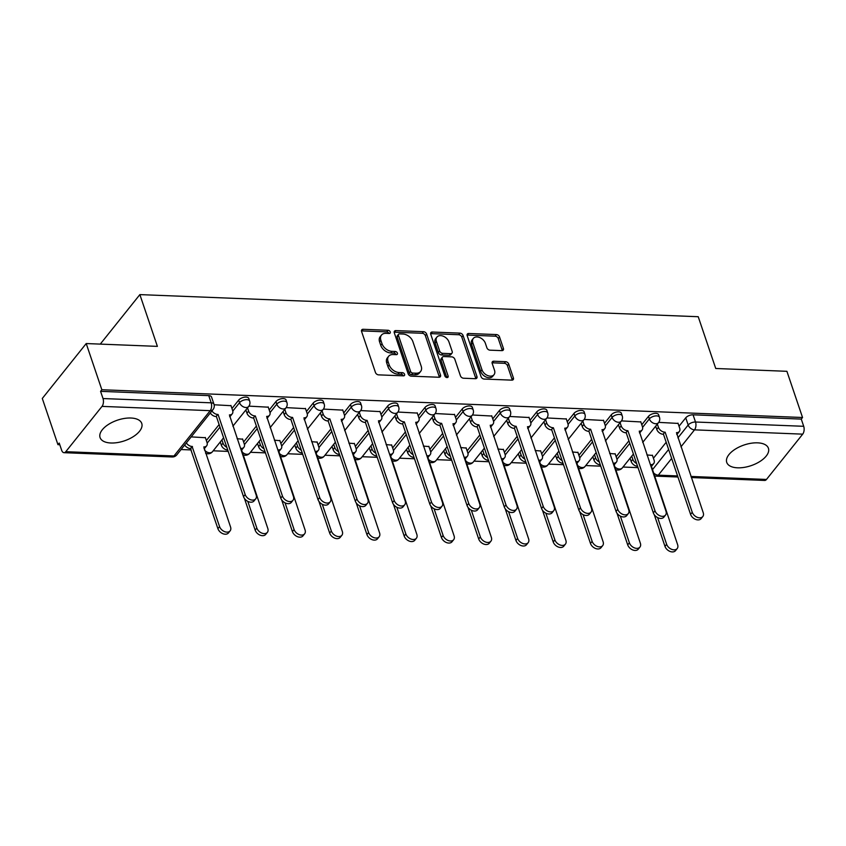 <?xml version="1.0" encoding="UTF-8"?>
<svg xmlns="http://www.w3.org/2000/svg" width="846" height="846" viewBox="0 0 846 846"><rect width="100%" height="100%" fill="white"/><g stroke="black" fill="none" stroke-linecap="round" stroke-linejoin="round"><path stroke-width="1.27" d="M390.239 331.939A1.935 1.332 38.7 0 0 388.06 330.278L363.146 329.295A2.771 1.904 38.7 0 0 361.76 329.845A2.771 1.904 38.7 0 0 361.58 331.484L375.455 372.494A2.771 1.904 38.7 0 0 378.574 374.863L403.479 375.846A1.935 1.332 38.7 0 0 404.451 375.465A1.935 1.332 38.7 0 0 404.578 374.323A1.935 1.332 38.7 0 0 402.4 372.663L399.175 372.536A8.862 6.091 38.7 0 1 389.213 364.943L388.05 361.528A8.862 6.091 38.7 0 1 388.631 356.293A8.862 6.091 38.7 0 1 393.083 354.537L396.309 354.664A1.935 1.332 38.7 0 0 397.282 354.273A1.935 1.332 38.7 0 0 397.409 353.131A1.935 1.332 38.7 0 0 395.23 351.471L392.005 351.344A8.862 6.091 38.7 0 1 382.032 343.751L380.88 340.335A8.862 6.091 38.7 0 1 381.461 335.101A8.862 6.091 38.7 0 1 385.913 333.345L389.139 333.472A1.935 1.332 38.7 0 0 390.112 333.091A1.935 1.332 38.7 0 0 390.239 331.939M388.927 333.461A1.935 1.332 38.7 0 0 386.781 331.886L361.866 330.892A2.771 1.904 38.7 0 0 361.464 330.913M403.278 375.846A1.935 1.332 38.7 0 0 401.12 374.26L397.895 374.133L399.175 372.536M396.097 354.654A1.935 1.332 38.7 0 0 393.95 353.068L390.725 352.941L392.005 351.344M130.908 418.019A22.007 10.903 161.3 0 0 108.595 424.343A22.007 10.903 161.3 0 0 100.071 437.562A22.007 10.903 161.3 0 0 110.932 442.997A22.007 10.903 161.3 0 0 133.245 436.673A22.007 10.903 161.3 0 0 141.758 423.455A22.007 10.903 161.3 0 0 130.908 418.019M757.561 442.839A22.007 10.903 161.3 0 0 735.259 449.163A22.007 10.903 161.3 0 0 726.735 462.381A22.007 10.903 161.3 0 0 737.585 467.817A22.007 10.903 161.3 0 0 759.898 461.493A22.007 10.903 161.3 0 0 768.422 448.274A22.007 10.903 161.3 0 0 757.561 442.839M501.858 350.635A2.771 1.904 38.7 0 0 503.243 350.085A2.771 1.904 38.7 0 0 503.423 348.446L499.531 336.941A2.771 1.904 38.7 0 0 496.412 334.572L468.758 333.483A2.771 1.904 38.7 0 0 467.362 334.022A2.771 1.904 38.7 0 0 467.182 335.661L481.067 376.671A2.771 1.904 38.7 0 0 484.176 379.05L511.841 380.14A2.771 1.904 38.7 0 0 513.236 379.59A2.771 1.904 38.7 0 0 513.416 377.961L508.71 364.055A2.771 1.904 38.7 0 0 505.591 361.686L493.757 361.221A2.771 1.904 38.7 0 0 492.361 361.771A2.771 1.904 38.7 0 0 492.182 363.399L494.519 370.294A7.413 5.087 38.7 0 1 494.032 374.672A7.413 5.087 38.7 0 1 487.634 375.539A7.413 5.087 38.7 0 1 481.977 369.797L472.84 342.799A7.413 5.087 38.7 0 1 473.316 338.421A7.413 5.087 38.7 0 1 479.714 337.554A7.413 5.087 38.7 0 1 485.371 343.296L486.894 347.801A2.771 1.904 38.7 0 0 490.014 350.17L501.858 350.635M102.017 406.387L65.787 451.69A5.647 3.003 -87.7 0 1 63.989 452.684A5.647 3.003 -87.7 0 1 61.652 450.252L59.22 443.061L57.94 444.658L42.3 398.466L86.218 343.55L157.388 346.374L139.865 294.609L698.225 316.721L715.737 368.486L786.907 371.309L802.547 417.501L101.848 389.742L100.568 391.349L103.011 398.54L211.193 402.823A5.647 2.792 -18.7 0 1 213.975 404.219L211.542 397.028A5.647 2.792 -18.7 0 0 208.751 395.632L211.193 402.823A5.647 3.003 -87.7 0 1 210.199 410.67L102.017 406.387A5.647 3.003 -87.7 0 0 103.011 398.54M86.218 343.55L101.848 389.742M426.627 334.054A2.771 1.904 38.7 0 0 423.508 331.685L395.854 330.596A2.771 1.904 38.7 0 0 394.458 331.135A2.771 1.904 38.7 0 0 394.278 332.774L408.163 373.784A2.771 1.904 38.7 0 0 411.272 376.163L438.937 377.253A2.771 1.904 38.7 0 0 440.332 376.703A2.771 1.904 38.7 0 0 440.512 375.074L426.627 334.054L425.348 335.661A2.771 1.904 38.7 0 0 422.228 333.282L394.574 332.192A2.771 1.904 38.7 0 0 394.162 332.214M432.306 332.034L459.96 333.134A2.771 1.904 38.7 0 1 463.079 335.502L476.964 376.512A2.771 1.904 38.7 0 1 476.784 378.151A2.771 1.904 38.7 0 1 475.389 378.701L463.555 378.225A2.771 1.904 38.7 0 1 460.436 375.857L454.81 359.222A2.771 1.904 38.7 0 0 451.69 356.853L443.833 356.547A2.771 1.904 38.7 0 0 442.447 357.097A2.771 1.904 38.7 0 0 442.268 358.725L448.126 376.047A1.935 1.332 38.7 0 1 447.999 377.189A1.935 1.332 38.7 0 1 446.328 377.422A1.935 1.332 38.7 0 1 444.848 375.92L430.73 334.223A2.771 1.904 38.7 0 1 430.91 332.584A2.771 1.904 38.7 0 1 432.306 332.034L431.026 333.631L458.68 334.73L459.96 333.134M653.419 458.246L666.183 442.278M679.031 426.225L685.746 417.829L688.179 425.02A5.647 2.792 -18.7 0 1 695.518 422.017L803.7 426.299A5.647 3.003 92.3 0 1 802.706 434.146L766.476 479.449A5.647 3.003 92.3 0 1 764.678 480.443L691.33 477.535M57.94 444.658L59.78 444.732M181.065 449.533L191.259 449.935M213.192 450.802L228.198 451.404M250.448 452.282L265.454 452.874M287.703 453.763L302.709 454.355M324.959 455.233L339.965 455.825M362.215 456.713L377.221 457.305M399.471 458.183L414.477 458.775M436.726 459.664L451.732 460.256M473.982 461.133L488.988 461.736M511.238 462.614L526.244 463.206M548.494 464.084L563.499 464.687M585.749 465.564L600.755 466.157M623.005 467.034L638.011 467.637M802.547 417.501L801.268 419.098L803.7 426.299M205.398 437.72L191.175 436.885M231.011 405.699L214.133 404.769M242.654 439.201L237.113 438.704M268.267 407.18L248.904 406.143M279.91 440.671L274.368 440.184M305.522 408.66L286.16 407.613M317.165 442.151L311.624 441.654M342.767 410.13L323.415 409.094M354.421 443.621L348.88 443.135M380.023 411.611L360.671 410.564M391.677 445.102L386.136 444.605M417.279 413.081L397.927 412.044M428.933 446.572L423.391 446.085M454.535 414.561L435.182 413.525M466.188 448.052L460.647 447.555M491.79 416.031L472.438 414.995M503.444 449.533L497.903 449.036M529.046 417.512L509.694 416.475M540.7 451.003L535.158 450.516M566.302 418.982L546.95 417.945M577.955 452.483L572.414 451.986M603.558 420.462L584.205 419.426M615.211 453.953L609.67 453.467M640.813 421.932L621.461 420.896M616.163 456.766L628.927 440.808M641.776 424.755L648.491 416.348L649.347 418.907A5.647 2.792 -18.7 0 1 655.005 415.999A5.647 2.792 -18.7 0 1 659.468 417.29L658.611 414.73A5.647 2.792 161.3 0 0 654.138 413.451A5.647 2.792 161.3 0 0 648.491 416.348M578.907 455.296L591.671 439.328M604.52 423.275L611.235 414.878L612.092 417.427A5.647 2.792 -18.7 0 1 617.749 414.529A5.647 2.792 -18.7 0 1 622.212 415.809L621.355 413.26A5.647 2.792 161.3 0 0 616.882 411.97A5.647 2.792 161.3 0 0 611.235 414.878M541.652 453.816L554.416 437.858M567.264 421.794L573.979 413.398L574.836 415.957A5.647 2.792 -18.7 0 1 580.493 413.049A5.647 2.792 -18.7 0 1 584.956 414.339L584.1 411.78A5.647 2.792 161.3 0 0 579.626 410.5A5.647 2.792 161.3 0 0 573.979 413.398M504.396 452.346L517.16 436.377M530.008 420.325L536.724 411.928L537.58 414.477A5.647 2.792 -18.7 0 1 543.238 411.579A5.647 2.792 -18.7 0 1 547.7 412.859L546.844 410.31A5.647 2.792 161.3 0 0 542.371 409.02A5.647 2.792 161.3 0 0 536.724 411.928M467.14 450.865L479.904 434.897M492.753 418.844L499.468 410.447L500.324 413.007A5.647 2.792 -18.7 0 1 505.982 410.099A5.647 2.792 -18.7 0 1 510.445 411.389L509.588 408.83A5.647 2.792 161.3 0 0 505.115 407.55A5.647 2.792 161.3 0 0 499.468 410.447M429.884 449.395L442.648 433.427M455.497 417.374L462.212 408.978L463.069 411.526A5.647 2.792 -18.7 0 1 468.726 408.629A5.647 2.792 -18.7 0 1 473.189 409.908L472.332 407.36A5.647 2.792 161.3 0 0 467.859 406.069A5.647 2.792 161.3 0 0 462.212 408.978M392.629 447.915L405.393 431.946M418.241 415.894L424.956 407.497L425.813 410.056A5.647 2.792 -18.7 0 1 431.471 407.148A5.647 2.792 -18.7 0 1 435.933 408.428L435.077 405.879A5.647 2.792 161.3 0 0 430.603 404.6A5.647 2.792 161.3 0 0 424.956 407.497M355.373 446.434L368.137 430.477M380.986 414.424L387.701 406.027L388.557 408.576A5.647 2.792 -18.7 0 1 394.215 405.678A5.647 2.792 -18.7 0 1 398.678 406.958L397.821 404.399A5.647 2.792 161.3 0 0 393.348 403.119A5.647 2.792 161.3 0 0 387.701 406.027M318.117 444.964L330.881 428.996M343.73 412.943L350.445 404.547L351.302 407.106A5.647 2.792 -18.7 0 1 356.959 404.198A5.647 2.792 -18.7 0 1 361.422 405.477L360.565 402.929A5.647 2.792 161.3 0 0 356.092 401.649A5.647 2.792 161.3 0 0 350.445 404.547M280.861 443.484L293.625 427.526M306.474 411.473L313.189 403.077L314.046 405.625A5.647 2.792 -18.7 0 1 319.703 402.728A5.647 2.792 -18.7 0 1 324.166 404.007L323.309 401.448A5.647 2.792 161.3 0 0 318.836 400.169A5.647 2.792 161.3 0 0 313.189 403.077M243.606 442.014L256.37 426.046M269.218 409.993L275.933 401.596L276.79 404.145A5.647 2.792 -18.7 0 1 282.448 401.247A5.647 2.792 -18.7 0 1 286.91 402.527L286.054 399.978A5.647 2.792 161.3 0 0 281.581 398.699A5.647 2.792 161.3 0 0 275.933 401.596M206.35 440.533L219.114 424.576M231.963 408.523L238.678 400.116L239.534 402.675A5.647 2.792 -18.7 0 1 245.192 399.767A5.647 2.792 -18.7 0 1 249.655 401.057L248.798 398.498A5.647 2.792 161.3 0 0 244.325 397.218A5.647 2.792 161.3 0 0 238.678 400.116M139.865 294.609L100.272 344.111M678.069 423.412L658.717 422.376M652.467 455.434L646.926 454.937M801.268 419.098L693.075 414.815A5.647 2.792 161.3 0 0 685.746 417.829M100.568 391.349L208.751 395.632M381.461 335.101L380.182 336.697A8.862 6.091 38.7 0 0 379.6 341.943L380.88 340.335M390.725 352.941A8.862 6.091 38.7 0 1 380.753 345.358L379.6 341.943M388.631 356.293L387.352 357.89A8.862 6.091 38.7 0 0 386.77 363.124L388.05 361.528M397.895 374.133A8.862 6.091 38.7 0 1 387.933 366.551L386.77 363.124M439.349 377.231A2.771 1.904 38.7 0 0 439.233 376.671L425.348 335.661M399.513 333.884A1.935 1.332 38.7 0 0 398.54 334.265A1.935 1.332 38.7 0 0 398.413 335.407L410.596 371.415A1.935 1.332 38.7 0 0 412.774 373.075L416.169 373.202A8.862 6.091 38.7 0 0 420.631 371.447A8.862 6.091 38.7 0 0 421.202 366.212L412.88 341.604A8.862 6.091 38.7 0 0 402.908 334.022L399.513 333.884M398.54 334.265L397.25 335.873A1.935 1.332 38.7 0 0 397.123 337.015L398.413 335.407M420.631 371.447L419.341 373.054A8.862 6.091 38.7 0 1 414.889 374.81L411.494 374.672A1.935 1.332 38.7 0 1 409.316 373.012L397.123 337.015M475.801 378.68A2.771 1.904 38.7 0 0 475.685 378.109L461.8 337.099A2.771 1.904 38.7 0 0 458.68 334.73M442.447 357.097L441.168 358.693A2.771 1.904 38.7 0 0 440.988 360.333L446.815 377.559M448.962 341.964A7.413 5.087 38.7 0 0 443.304 336.232A7.413 5.087 38.7 0 0 436.906 337.089A7.413 5.087 38.7 0 0 436.42 341.467L439.645 350.984A2.771 1.904 38.7 0 0 442.754 353.353L450.611 353.66A2.771 1.904 38.7 0 0 451.997 353.12A2.771 1.904 38.7 0 0 452.187 351.481L448.962 341.964M436.906 337.089L435.627 338.696A7.413 5.087 38.7 0 0 435.14 343.074L436.42 341.467M451.997 353.12L450.717 354.717A2.771 1.904 38.7 0 1 449.332 355.267L441.475 354.95A2.771 1.904 38.7 0 1 438.365 352.581L435.14 343.074M473.316 338.421L472.036 340.018A7.413 5.087 38.7 0 0 471.55 344.396L472.84 342.799M494.032 374.672L492.753 376.28A7.413 5.087 38.7 0 1 486.355 377.136A7.413 5.087 38.7 0 1 480.697 371.405L471.55 344.396M512.253 380.118A2.771 1.904 38.7 0 0 512.137 379.558L507.431 365.662A2.771 1.904 38.7 0 0 504.311 363.294L492.478 362.818A2.771 1.904 38.7 0 0 492.065 362.839M502.26 350.614A2.771 1.904 38.7 0 0 502.143 350.054L498.252 338.548A2.771 1.904 38.7 0 0 495.132 336.179L467.478 335.079A2.771 1.904 38.7 0 0 467.066 335.101M186.363 442.913A5.647 3.881 38.7 0 0 192.105 446.477L219.569 526.572A6.493 4.463 38.7 0 0 224.528 531.605A6.493 4.463 38.7 0 0 230.133 530.844A6.493 4.463 38.7 0 0 230.556 527.016L203.812 446.942A5.647 3.881 38.7 0 0 206.646 445.821A5.647 3.881 38.7 0 0 207.016 442.49L205.303 437.445M206.646 445.821L204.975 447.904A5.647 3.881 -141.3 0 1 204.034 448.655M230.133 530.844L228.462 532.927A6.493 4.463 -141.3 0 1 222.868 533.689A6.493 4.463 -141.3 0 1 217.908 528.655L190.445 448.56A5.647 3.881 -141.3 0 1 184.692 444.996M190.794 448.57L192.465 446.487M211.965 410.892A5.647 3.881 38.7 0 0 217.708 414.455L216.047 416.539A5.647 3.881 -141.3 0 1 210.305 412.975M218.067 414.477L245.181 494.561A6.493 4.463 38.7 0 0 250.141 499.584A6.493 4.463 38.7 0 0 255.735 498.823A6.493 4.463 38.7 0 0 256.158 494.995L229.414 414.921A5.647 3.881 38.7 0 0 232.248 413.81L230.588 415.883A5.647 3.881 -141.3 0 1 229.647 416.644M255.735 498.823L254.075 500.906A6.493 4.463 -141.3 0 1 248.47 501.667A6.493 4.463 -141.3 0 1 243.511 496.634L216.407 416.56M232.248 413.81A5.647 3.881 38.7 0 0 232.618 410.469L230.916 405.424M247.793 501.35L256.824 528.052A6.493 4.463 38.7 0 0 261.784 533.075A6.493 4.463 38.7 0 0 267.389 532.324A6.493 4.463 38.7 0 0 267.812 528.486L241.068 448.422A5.647 3.881 38.7 0 0 243.902 447.301A5.647 3.881 38.7 0 0 244.272 443.96L242.559 438.926M221.916 439.899L223.016 443.124A5.647 3.881 38.7 0 0 226.802 447.259M243.902 447.301L242.231 449.385A5.647 3.881 -141.3 0 1 241.29 450.135M267.389 532.324L265.718 534.408A6.493 4.463 -141.3 0 1 260.124 535.158A6.493 4.463 -141.3 0 1 255.164 530.135L244.431 498.431M227.701 450.04L227.701 450.04A5.647 3.881 -141.3 0 1 221.345 445.208L223.016 443.124M220.256 441.982L221.345 445.208M285.049 502.831L294.08 529.522A6.493 4.463 38.7 0 0 299.04 534.556A6.493 4.463 38.7 0 0 304.645 533.794A6.493 4.463 38.7 0 0 305.068 529.966L278.323 449.892A5.647 3.881 38.7 0 0 281.158 448.771A5.647 3.881 38.7 0 0 281.528 445.44L279.815 440.396M259.172 441.369L260.272 444.594A5.647 3.881 38.7 0 0 264.058 448.729M281.158 448.771L279.487 450.855A5.647 3.881 -141.3 0 1 278.546 451.605M304.645 533.794L302.974 535.878A6.493 4.463 -141.3 0 1 297.38 536.639A6.493 4.463 -141.3 0 1 292.42 531.605L281.686 499.912M264.999 451.51L264.957 451.51A5.647 3.881 -141.3 0 1 258.601 446.677L260.272 444.594M257.512 443.452L258.601 446.677M247.529 407.878L248.618 411.103A5.647 3.881 38.7 0 0 254.963 415.936L253.303 418.019A5.647 3.881 -141.3 0 1 246.958 413.186L245.869 409.961M255.323 415.946L282.437 496.031A6.493 4.463 38.7 0 0 287.397 501.065A6.493 4.463 38.7 0 0 292.991 500.303A6.493 4.463 38.7 0 0 293.414 496.465L266.67 416.401A5.647 3.881 38.7 0 0 269.504 415.28L267.844 417.364A5.647 3.881 -141.3 0 1 266.902 418.114M292.991 500.303L291.331 502.387A6.493 4.463 -141.3 0 1 285.726 503.137A6.493 4.463 -141.3 0 1 280.766 498.114L253.663 418.03M269.504 415.28A5.647 3.881 38.7 0 0 269.874 411.949L268.171 406.905M284.785 409.358L285.874 412.584A5.647 3.881 38.7 0 0 292.219 417.416L290.559 419.489A5.647 3.881 -141.3 0 1 284.214 414.656L283.124 411.431M292.579 417.427L319.693 497.511A6.493 4.463 38.7 0 0 324.653 502.535A6.493 4.463 38.7 0 0 330.247 501.784A6.493 4.463 38.7 0 0 330.67 497.945L303.925 417.871A5.647 3.881 38.7 0 0 306.76 416.761L305.099 418.833A5.647 3.881 -141.3 0 1 304.148 419.595M330.247 501.784L328.586 503.856A6.493 4.463 -141.3 0 1 322.982 504.618A6.493 4.463 -141.3 0 1 318.022 499.595L290.918 419.51M306.76 416.761A5.647 3.881 38.7 0 0 307.13 413.419L305.427 408.375M322.305 504.301L331.336 531.002A6.493 4.463 38.7 0 0 336.296 536.026A6.493 4.463 38.7 0 0 341.9 535.275A6.493 4.463 38.7 0 0 342.323 531.436L315.579 451.373A5.647 3.881 38.7 0 0 318.413 450.252A5.647 3.881 38.7 0 0 318.783 446.921L317.07 441.876M296.428 442.849L297.528 446.075A5.647 3.881 38.7 0 0 301.313 450.209M318.413 450.252L316.742 452.335A5.647 3.881 -141.3 0 1 315.801 453.086M341.9 535.275L340.229 537.358A6.493 4.463 -141.3 0 1 334.635 538.109A6.493 4.463 -141.3 0 1 329.676 533.086L318.942 501.382M302.234 452.948L302.212 452.991A5.647 3.881 -141.3 0 1 295.857 448.158L297.528 446.075M294.768 444.933L295.857 448.158M359.561 505.781L368.592 532.483A6.493 4.463 38.7 0 0 373.551 537.506A6.493 4.463 38.7 0 0 379.156 536.745A6.493 4.463 38.7 0 0 379.579 532.917L352.835 452.843A5.647 3.881 38.7 0 0 355.669 451.722A5.647 3.881 38.7 0 0 356.039 448.391L354.326 443.346M333.684 444.319L334.783 447.545A5.647 3.881 38.7 0 0 338.569 451.679M355.669 451.722L353.998 453.805A5.647 3.881 -141.3 0 1 353.057 454.556M379.156 536.745L377.485 538.828A6.493 4.463 -141.3 0 1 371.891 539.589A6.493 4.463 -141.3 0 1 366.931 534.556L356.198 502.862M339.51 454.461L339.468 454.461A5.647 3.881 -141.3 0 1 333.113 449.628L334.783 447.545M332.023 446.402L333.113 449.628M396.816 507.251L405.847 533.953A6.493 4.463 38.7 0 0 410.807 538.976A6.493 4.463 38.7 0 0 416.412 538.225A6.493 4.463 38.7 0 0 416.835 534.386L390.091 454.323A5.647 3.881 38.7 0 0 392.925 453.202A5.647 3.881 38.7 0 0 393.295 449.871L391.582 444.827M370.939 445.8L372.039 449.025A5.647 3.881 38.7 0 0 375.814 453.16M392.925 453.202L391.254 455.285A5.647 3.881 -141.3 0 1 390.313 456.036M416.412 538.225L414.741 540.308A6.493 4.463 -141.3 0 1 409.147 541.059A6.493 4.463 -141.3 0 1 404.187 536.036L393.453 504.343M376.766 455.941L376.724 455.941A5.647 3.881 -141.3 0 1 370.368 451.108L372.039 449.025M369.279 447.883L370.368 451.108M322.04 410.828L323.13 414.054A5.647 3.881 38.7 0 0 329.475 418.886L327.814 420.97A5.647 3.881 -141.3 0 1 321.469 416.137L320.38 412.911M329.834 418.897L356.949 498.981A6.493 4.463 38.7 0 0 361.908 504.015A6.493 4.463 38.7 0 0 367.502 503.254A6.493 4.463 38.7 0 0 367.925 499.415L341.181 419.352A5.647 3.881 38.7 0 0 344.015 418.231L342.355 420.314A5.647 3.881 -141.3 0 1 341.403 421.065M367.502 503.254L365.842 505.337A6.493 4.463 -141.3 0 1 360.237 506.088A6.493 4.463 -141.3 0 1 355.278 501.065L328.174 420.98M344.015 418.231A5.647 3.881 38.7 0 0 344.385 414.9L342.683 409.855M359.296 412.309L360.385 415.534A5.647 3.881 38.7 0 0 366.73 420.367L365.07 422.44A5.647 3.881 -141.3 0 1 358.725 417.617L357.636 414.392M367.09 420.377L394.204 500.462A6.493 4.463 38.7 0 0 399.164 505.485A6.493 4.463 38.7 0 0 404.758 504.734A6.493 4.463 38.7 0 0 405.181 500.895L378.437 420.822A5.647 3.881 38.7 0 0 381.271 419.711L379.611 421.794A5.647 3.881 -141.3 0 1 378.659 422.545M404.758 504.734L403.098 506.807A6.493 4.463 -141.3 0 1 397.493 507.568A6.493 4.463 -141.3 0 1 392.533 502.545L365.43 422.461M381.271 419.711A5.647 3.881 38.7 0 0 381.641 416.369L379.939 411.336M396.552 413.779L397.641 417.004A5.647 3.881 38.7 0 0 403.986 421.837L402.326 423.92A5.647 3.881 -141.3 0 1 395.981 419.087L394.892 415.862M404.346 421.858L431.46 501.932A6.493 4.463 38.7 0 0 436.42 506.966A6.493 4.463 38.7 0 0 442.014 506.204A6.493 4.463 38.7 0 0 442.437 502.376L415.693 422.302A5.647 3.881 38.7 0 0 418.527 421.181L416.867 423.264A5.647 3.881 -141.3 0 1 415.915 424.015M442.014 506.204L440.354 508.287A6.493 4.463 -141.3 0 1 434.749 509.049A6.493 4.463 -141.3 0 1 429.789 504.015L402.685 423.931M418.527 421.181A5.647 3.881 38.7 0 0 418.897 417.85L417.194 412.806M434.072 508.732L443.103 535.433A6.493 4.463 38.7 0 0 448.063 540.457A6.493 4.463 38.7 0 0 453.668 539.695A6.493 4.463 38.7 0 0 454.091 535.867L427.346 455.793A5.647 3.881 38.7 0 0 430.18 454.683A5.647 3.881 38.7 0 0 430.551 451.341L428.837 446.297M408.195 447.28L409.295 450.506A5.647 3.881 38.7 0 0 413.07 454.63M430.18 454.683L428.51 456.755A5.647 3.881 -141.3 0 1 427.568 457.517M453.668 539.695L451.997 541.778A6.493 4.463 -141.3 0 1 446.402 542.54A6.493 4.463 -141.3 0 1 441.443 537.506L430.709 505.813M414.022 457.411L413.98 457.411A5.647 3.881 -141.3 0 1 407.624 452.578L409.295 450.506M406.535 449.353L407.624 452.578M433.808 415.259L434.897 418.484A5.647 3.881 38.7 0 0 441.242 423.317L439.582 425.401A5.647 3.881 -141.3 0 1 433.237 420.568L432.147 417.342M441.601 423.328L468.716 503.412A6.493 4.463 38.7 0 0 473.675 508.435A6.493 4.463 38.7 0 0 479.27 507.685A6.493 4.463 38.7 0 0 479.693 503.846L452.948 423.783A5.647 3.881 38.7 0 0 455.783 422.662L454.122 424.745A5.647 3.881 -141.3 0 1 453.17 425.496M479.27 507.685L477.609 509.768A6.493 4.463 -141.3 0 1 472.005 510.519A6.493 4.463 -141.3 0 1 467.045 505.496L439.941 425.411M455.783 422.662A5.647 3.881 38.7 0 0 456.153 419.32L454.45 414.286M471.328 510.212L480.359 536.903A6.493 4.463 38.7 0 0 485.318 541.937A6.493 4.463 38.7 0 0 490.923 541.176A6.493 4.463 38.7 0 0 491.346 537.337L464.602 457.274A5.647 3.881 38.7 0 0 467.436 456.153A5.647 3.881 38.7 0 0 467.806 452.822L466.093 447.777M445.451 448.75L446.551 451.976A5.647 3.881 38.7 0 0 450.326 456.11M467.436 456.153L465.765 458.236A5.647 3.881 -141.3 0 1 464.824 458.987M490.923 541.176L489.252 543.259A6.493 4.463 -141.3 0 1 483.658 544.01A6.493 4.463 -141.3 0 1 478.699 538.987L467.965 507.293M451.278 458.892L451.235 458.892A5.647 3.881 -141.3 0 1 444.88 454.059L446.551 451.976M443.79 450.833L444.88 454.059M471.063 416.729L472.153 419.954A5.647 3.881 38.7 0 0 478.498 424.787L476.837 426.87A5.647 3.881 -141.3 0 1 470.492 422.038L469.403 418.812M478.857 424.808L505.971 504.882A6.493 4.463 38.7 0 0 510.931 509.916A6.493 4.463 38.7 0 0 516.525 509.155A6.493 4.463 38.7 0 0 516.948 505.326L490.204 425.252A5.647 3.881 38.7 0 0 493.038 424.132L491.378 426.215A5.647 3.881 -141.3 0 1 490.426 426.966M516.525 509.155L514.865 511.238A6.493 4.463 -141.3 0 1 509.26 511.999A6.493 4.463 -141.3 0 1 504.301 506.966L477.197 426.881M493.038 424.132A5.647 3.881 38.7 0 0 493.408 420.8L491.706 415.756M508.583 511.682L517.615 538.384A6.493 4.463 38.7 0 0 522.574 543.407A6.493 4.463 38.7 0 0 528.179 542.656A6.493 4.463 38.7 0 0 528.602 538.817L501.858 458.744A5.647 3.881 38.7 0 0 504.692 457.633A5.647 3.881 38.7 0 0 505.062 454.291L503.349 449.247M482.706 450.231L483.806 453.456A5.647 3.881 38.7 0 0 487.582 457.58M504.692 457.633L503.021 459.706A5.647 3.881 -141.3 0 1 502.08 460.467M528.179 542.656L526.508 544.729A6.493 4.463 -141.3 0 1 520.914 545.49A6.493 4.463 -141.3 0 1 515.954 540.467L505.221 508.763M488.512 460.33L488.491 460.361A5.647 3.881 -141.3 0 1 482.135 455.529L483.806 453.456M481.046 452.303L482.135 455.529M508.319 418.21L509.408 421.435A5.647 3.881 38.7 0 0 515.753 426.268L514.093 428.351A5.647 3.881 -141.3 0 1 507.748 423.518L506.659 420.293M516.113 426.278L543.227 506.363A6.493 4.463 38.7 0 0 548.187 511.386A6.493 4.463 38.7 0 0 553.781 510.635A6.493 4.463 38.7 0 0 554.204 506.796L527.46 426.733A5.647 3.881 38.7 0 0 530.294 425.612L528.634 427.695A5.647 3.881 -141.3 0 1 527.682 428.446M553.781 510.635L552.121 512.718A6.493 4.463 -141.3 0 1 546.516 513.469A6.493 4.463 -141.3 0 1 541.556 508.446L514.453 428.362M530.294 425.612A5.647 3.881 38.7 0 0 530.664 422.281L528.962 417.237M545.839 513.162L554.87 539.854A6.493 4.463 38.7 0 0 559.83 544.887A6.493 4.463 38.7 0 0 565.435 544.126A6.493 4.463 38.7 0 0 565.858 540.287L539.114 460.224A5.647 3.881 38.7 0 0 541.948 459.103A5.647 3.881 38.7 0 0 542.318 455.772L540.605 450.728M519.962 451.701L521.062 454.926A5.647 3.881 38.7 0 0 524.837 459.061M541.948 459.103L540.277 461.186A5.647 3.881 -141.3 0 1 539.336 461.937M565.435 544.126L563.764 546.209A6.493 4.463 -141.3 0 1 558.17 546.96A6.493 4.463 -141.3 0 1 553.21 541.937L542.476 510.244M525.789 461.842L525.747 461.842A5.647 3.881 -141.3 0 1 519.391 457.009L521.062 454.926M518.302 453.784L519.391 457.009M545.575 419.69L546.664 422.905A5.647 3.881 38.7 0 0 553.009 427.738L551.349 429.821A5.647 3.881 -141.3 0 1 545.004 424.988L543.915 421.763M553.369 427.759L580.483 507.843A6.493 4.463 38.7 0 0 585.443 512.866A6.493 4.463 38.7 0 0 591.037 512.105A6.493 4.463 38.7 0 0 591.46 508.277L564.716 428.203A5.647 3.881 38.7 0 0 567.55 427.082L565.889 429.165A5.647 3.881 -141.3 0 1 564.938 429.916M591.037 512.105L589.376 514.188A6.493 4.463 -141.3 0 1 583.772 514.95A6.493 4.463 -141.3 0 1 578.812 509.916L551.708 429.842M567.55 427.082A5.647 3.881 38.7 0 0 567.92 423.751L566.217 418.707M583.095 514.632L592.126 541.334A6.493 4.463 38.7 0 0 597.086 546.357A6.493 4.463 38.7 0 0 602.69 545.607A6.493 4.463 38.7 0 0 603.113 541.768L576.369 461.694A5.647 3.881 38.7 0 0 579.203 460.584A5.647 3.881 38.7 0 0 579.573 457.242L577.86 452.208M557.218 453.181L558.318 456.406A5.647 3.881 38.7 0 0 562.093 460.541M579.203 460.584L577.532 462.667A5.647 3.881 -141.3 0 1 576.591 463.418M602.69 545.607L601.02 547.679A6.493 4.463 -141.3 0 1 595.425 548.441A6.493 4.463 -141.3 0 1 590.466 543.418L579.732 511.714M563.045 463.322L563.002 463.312A5.647 3.881 -141.3 0 1 556.647 458.49L558.318 456.406M555.558 455.264L556.647 458.49M582.831 421.16L583.92 424.385A5.647 3.881 38.7 0 0 590.265 429.218L588.605 431.301A5.647 3.881 -141.3 0 1 582.26 426.469L581.17 423.243M590.624 429.229L617.739 509.313A6.493 4.463 38.7 0 0 622.698 514.336A6.493 4.463 38.7 0 0 628.292 513.585A6.493 4.463 38.7 0 0 628.715 509.747L601.971 429.683A5.647 3.881 38.7 0 0 604.805 428.562L603.145 430.646A5.647 3.881 -141.3 0 1 602.193 431.397M628.292 513.585L626.632 515.669A6.493 4.463 -141.3 0 1 621.027 516.42A6.493 4.463 -141.3 0 1 616.068 511.396L588.964 431.312M604.805 428.562A5.647 3.881 38.7 0 0 605.176 425.231L603.473 420.187M620.351 516.113L629.382 542.804A6.493 4.463 38.7 0 0 634.341 547.838A6.493 4.463 38.7 0 0 639.946 547.076A6.493 4.463 38.7 0 0 640.369 543.248L613.614 463.174A5.647 3.881 38.7 0 0 616.459 462.053A5.647 3.881 38.7 0 0 616.829 458.722L615.116 453.678M594.474 454.651L595.573 457.876A5.647 3.881 38.7 0 0 599.349 462.011M616.459 462.053L614.788 464.137A5.647 3.881 -141.3 0 1 613.847 464.888M639.946 547.076L638.275 549.16A6.493 4.463 -141.3 0 1 632.681 549.921A6.493 4.463 -141.3 0 1 627.721 544.887L616.988 513.194M600.258 464.792L600.258 464.792A5.647 3.881 -141.3 0 1 593.903 459.96L595.573 457.876M592.813 456.734L593.903 459.96M620.086 422.64L621.176 425.866A5.647 3.881 38.7 0 0 627.521 430.688L625.86 432.771A5.647 3.881 -141.3 0 1 619.515 427.939L618.415 424.713M627.88 430.709L654.994 510.794A6.493 4.463 38.7 0 0 659.954 515.817A6.493 4.463 38.7 0 0 665.548 515.055A6.493 4.463 38.7 0 0 665.971 511.227L639.227 431.153A5.647 3.881 38.7 0 0 642.061 430.043L640.401 432.116A5.647 3.881 -141.3 0 1 639.449 432.877M665.548 515.055L663.888 517.139A6.493 4.463 -141.3 0 1 658.283 517.9A6.493 4.463 -141.3 0 1 653.323 512.866L626.22 432.792M642.061 430.043A5.647 3.881 38.7 0 0 642.431 426.701L640.729 421.657M657.606 517.583L666.637 544.285A6.493 4.463 38.7 0 0 671.597 549.308A6.493 4.463 38.7 0 0 677.202 548.557A6.493 4.463 38.7 0 0 677.625 544.718L650.87 464.655A5.647 3.881 38.7 0 0 653.715 463.534A5.647 3.881 38.7 0 0 654.085 460.192L652.372 455.159M631.729 456.131L632.829 459.357A5.647 3.881 38.7 0 0 636.604 463.492M653.715 463.534L652.044 465.617A5.647 3.881 -141.3 0 1 651.103 466.368M677.202 548.557L675.531 550.64A6.493 4.463 -141.3 0 1 669.937 551.391A6.493 4.463 -141.3 0 1 664.977 546.368L654.244 514.664M637.556 466.273L637.514 466.273A5.647 3.881 -141.3 0 1 631.158 461.44L632.829 459.357M630.069 458.215L631.158 461.44M657.342 424.11L658.431 427.336A5.647 3.881 38.7 0 0 664.776 432.169L663.116 434.252A5.647 3.881 -141.3 0 1 656.771 429.419L655.671 426.194M665.136 432.179L692.25 512.264A6.493 4.463 38.7 0 0 697.21 517.297A6.493 4.463 38.7 0 0 702.804 516.536A6.493 4.463 38.7 0 0 703.227 512.697L676.483 432.634A5.647 3.881 38.7 0 0 679.317 431.513L677.657 433.596A5.647 3.881 -141.3 0 1 676.705 434.347M702.804 516.536L701.144 518.619A6.493 4.463 -141.3 0 1 695.539 519.37A6.493 4.463 -141.3 0 1 690.579 514.347L663.476 434.262M679.317 431.513A5.647 3.881 38.7 0 0 679.687 428.182L677.984 423.137M386.781 331.886L388.06 330.278M401.12 374.26L402.4 372.663M393.95 353.068L395.23 351.471M652.298 469.89L668.626 449.48M677.9 437.868L688.179 425.02A5.647 3.881 -141.3 0 0 694.524 429.853L680.935 446.847M671.661 458.447L658.294 475.166L677.572 475.928M690.96 476.457L766.476 479.449M802.706 434.146L694.524 429.853A5.647 3.003 -87.7 0 0 695.518 422.017L693.075 414.815M65.787 451.69L173.969 455.973L210.199 410.67A5.647 3.881 38.7 0 0 213.033 409.549A5.647 5.647 0 0 0 213.975 404.219M616.998 459.357L629.794 443.357M642.6 427.346L649.347 418.907A5.647 3.881 -141.3 0 0 655.703 423.74A5.647 3.881 -141.3 0 0 658.537 422.619A5.647 5.647 0 0 0 659.468 417.29M579.743 457.887L592.538 441.887M605.345 425.866L612.092 417.427A5.647 3.881 -141.3 0 0 618.447 422.26A5.647 3.881 -141.3 0 0 621.281 421.149A5.647 5.647 0 0 0 622.212 415.809M542.487 456.406L555.283 440.406M568.089 424.396L574.836 415.957A5.647 3.881 -141.3 0 0 581.191 420.79A5.647 3.881 -141.3 0 0 584.026 419.669A5.647 5.647 0 0 0 584.956 414.339M505.231 454.937L518.027 438.926M530.833 422.915L537.58 414.477A5.647 3.881 -141.3 0 0 543.936 419.309A5.647 3.881 -141.3 0 0 546.77 418.188A5.647 5.647 0 0 0 547.7 412.859M467.975 453.456L480.771 437.456M493.578 421.445L500.324 413.007A5.647 3.881 -141.3 0 0 506.68 417.839A5.647 3.881 -141.3 0 0 509.514 416.718A5.647 5.647 0 0 0 510.445 411.389M430.72 451.986L443.516 435.976M456.322 419.965L463.069 411.526A5.647 3.881 -141.3 0 0 469.424 416.359A5.647 3.881 -141.3 0 0 472.258 415.238A5.647 5.647 0 0 0 473.189 409.908M393.464 450.506L406.26 434.506M419.066 418.484L425.813 410.056A5.647 3.881 -141.3 0 0 432.169 414.889A5.647 3.881 -141.3 0 0 435.003 413.768A5.647 5.647 0 0 0 435.933 408.428M356.208 449.036L369.004 433.025M381.81 417.015L388.557 408.576A5.647 3.881 -141.3 0 0 394.913 413.408A5.647 3.881 -141.3 0 0 397.747 412.288A5.647 5.647 0 0 0 398.678 406.958M318.953 447.555L331.748 431.555M344.555 415.534L351.302 407.106A5.647 3.881 -141.3 0 0 357.657 411.928A5.647 3.881 -141.3 0 0 360.491 410.818A5.647 5.647 0 0 0 361.422 405.477M281.697 446.085L294.493 430.075M307.299 414.064L314.046 405.625A5.647 3.881 -141.3 0 0 320.401 410.458A5.647 3.881 -141.3 0 0 323.235 409.337A5.647 5.647 0 0 0 324.166 404.007M244.441 444.605L257.237 428.605M270.043 412.584L276.79 404.145A5.647 3.881 -141.3 0 0 283.146 408.978A5.647 3.881 -141.3 0 0 285.98 407.867A5.647 5.647 0 0 0 286.91 402.527M207.185 443.124L219.981 427.124M232.787 411.114L239.534 402.675A5.647 3.881 -141.3 0 0 245.89 407.508A5.647 3.881 -141.3 0 0 248.724 406.387A5.647 5.647 0 0 0 249.655 401.057M223.598 437.805L212.483 451.69A5.647 3.881 -141.3 0 1 209.649 452.811A5.647 3.881 38.7 0 1 204.521 450.083M260.854 439.275L249.739 453.17A5.647 3.881 -141.3 0 1 246.905 454.291A5.647 3.881 38.7 0 1 241.776 451.553M298.109 440.755L286.995 454.64A5.647 3.881 -141.3 0 1 284.161 455.761A5.647 3.881 38.7 0 1 279.032 453.033M335.365 442.225L324.251 456.121A5.647 3.881 -141.3 0 1 321.417 457.242A5.647 3.881 38.7 0 1 316.288 454.503M372.621 443.706L361.506 457.591A5.647 3.881 -141.3 0 1 358.672 458.712A5.647 3.881 38.7 0 1 353.543 455.983M409.876 445.176L398.762 459.071A5.647 3.881 -141.3 0 1 395.928 460.192A5.647 3.881 38.7 0 1 390.799 457.464M447.132 446.656L436.018 460.552A5.647 3.881 -141.3 0 1 433.184 461.662A5.647 3.881 38.7 0 1 428.055 458.934M484.388 448.137L473.274 462.022A5.647 3.881 -141.3 0 1 470.439 463.143A5.647 3.881 38.7 0 1 465.311 460.414M521.644 449.607L510.529 463.502A5.647 3.881 -141.3 0 1 507.695 464.613A5.647 3.881 38.7 0 1 502.566 461.884M558.899 451.087L547.785 464.972A5.647 3.881 -141.3 0 1 544.951 466.093A5.647 3.881 38.7 0 1 539.822 463.365M596.155 452.557L585.041 466.453A5.647 3.881 -141.3 0 1 582.207 467.563A5.647 3.881 38.7 0 1 577.078 464.835M633.411 454.038L622.296 467.923A5.647 3.881 -141.3 0 1 619.462 469.044A5.647 3.881 38.7 0 1 614.333 466.315M654.222 475.579A5.647 5.647 0 0 0 656.496 476.161A5.647 3.003 92.3 0 0 658.294 475.166A5.647 3.881 -141.3 0 1 653.154 472.428M176.803 454.862A5.647 3.881 38.7 0 1 173.969 455.973A5.647 3.003 92.3 0 1 172.172 456.977A5.647 5.647 0 0 0 176.803 454.862L213.033 409.549M380.753 345.358L382.032 343.751M387.933 366.551L389.213 364.943M361.866 330.892L363.146 329.295M439.233 376.671L440.512 375.074M394.574 332.192L395.854 330.596M422.228 333.282L423.508 331.685M409.316 373.012L410.596 371.415M411.494 374.672L412.774 373.075M414.889 374.81L416.169 373.202M461.8 337.099L463.079 335.502M475.685 378.109L476.964 376.512M440.988 360.333L442.268 358.725M446.91 377.57L448.126 376.047M438.365 352.581L439.645 350.984M441.475 354.95L442.754 353.353M449.332 355.267L450.611 353.66M480.697 371.405L481.977 369.797M492.478 362.818L493.757 361.221M504.311 363.294L505.591 361.686M507.431 365.662L508.71 364.055M512.137 379.558L513.416 377.961M467.478 335.079L468.758 333.483M495.132 336.179L496.412 334.572M498.252 338.548L499.531 336.941M502.143 350.054L503.423 348.446M190.445 448.56L192.105 446.477M217.908 528.655L219.569 526.572M217.708 414.455L216.047 416.539M245.181 494.561L243.511 496.634M255.164 530.135L256.824 528.052M292.42 531.605L294.08 529.522M254.963 415.936L253.303 418.019M248.618 411.103L246.958 413.186M282.437 496.031L280.766 498.114M292.219 417.416L290.559 419.489M285.874 412.584L284.214 414.656M319.693 497.511L318.022 499.595M329.676 533.086L331.336 531.002M366.931 534.556L368.592 532.483M404.187 536.036L405.847 533.953M329.475 418.886L327.814 420.97M323.13 414.054L321.469 416.137M356.949 498.981L355.278 501.065M366.73 420.367L365.07 422.44M360.385 415.534L358.725 417.617M394.204 500.462L392.533 502.545M403.986 421.837L402.326 423.92M397.641 417.004L395.981 419.087M431.46 501.932L429.789 504.015M441.443 537.506L443.103 535.433M441.242 423.317L439.582 425.401M434.897 418.484L433.237 420.568M468.716 503.412L467.045 505.496M478.699 538.987L480.359 536.903M478.498 424.787L476.837 426.87M472.153 419.954L470.492 422.038M505.971 504.882L504.301 506.966M515.954 540.467L517.615 538.384M515.753 426.268L514.093 428.351M509.408 421.435L507.748 423.518M543.227 506.363L541.556 508.446M553.21 541.937L554.87 539.854M553.009 427.738L551.349 429.821M546.664 422.905L545.004 424.988M580.483 507.843L578.812 509.916M590.466 543.418L592.126 541.334M590.265 429.218L588.605 431.301M583.92 424.385L582.26 426.469M617.739 509.313L616.068 511.396M627.721 544.887L629.382 542.804M627.521 430.688L625.86 432.771M621.176 425.866L619.515 427.939M654.994 510.794L653.323 512.866M664.977 546.368L666.637 544.285M664.776 432.169L663.116 434.252M658.431 427.336L656.771 429.419M692.25 512.264L690.579 514.347M248.724 406.387L232.872 426.194M205.578 453.223A5.647 5.647 0 0 0 212.483 451.69M285.98 407.867L270.128 427.674M242.834 454.704A5.647 5.647 0 0 0 249.739 453.17M323.235 409.337L307.384 429.155M280.089 456.174A5.647 5.647 0 0 0 286.995 454.64M360.491 410.818L344.639 430.625M317.345 457.654A5.647 5.647 0 0 0 324.251 456.121M397.747 412.288L381.895 432.105M354.601 459.135A5.647 5.647 0 0 0 361.506 457.591M435.003 413.768L419.151 433.575M391.857 460.605A5.647 5.647 0 0 0 398.762 459.071M472.258 415.238L456.406 435.055M429.112 462.085A5.647 5.647 0 0 0 436.018 460.552M509.514 416.718L493.662 436.525M466.368 463.555A5.647 5.647 0 0 0 473.274 462.022M546.77 418.188L530.918 438.006M503.624 465.036A5.647 5.647 0 0 0 510.529 463.502M584.026 419.669L568.174 439.476M540.88 466.506A5.647 5.647 0 0 0 547.785 464.972M621.281 421.149L605.429 440.956M578.135 467.986A5.647 5.647 0 0 0 585.041 466.453M658.537 422.619L642.685 442.426M615.391 469.456A5.647 5.647 0 0 0 622.296 467.923M656.496 476.161L677.942 477.007M63.989 452.684L172.172 456.977"/></g></svg>
